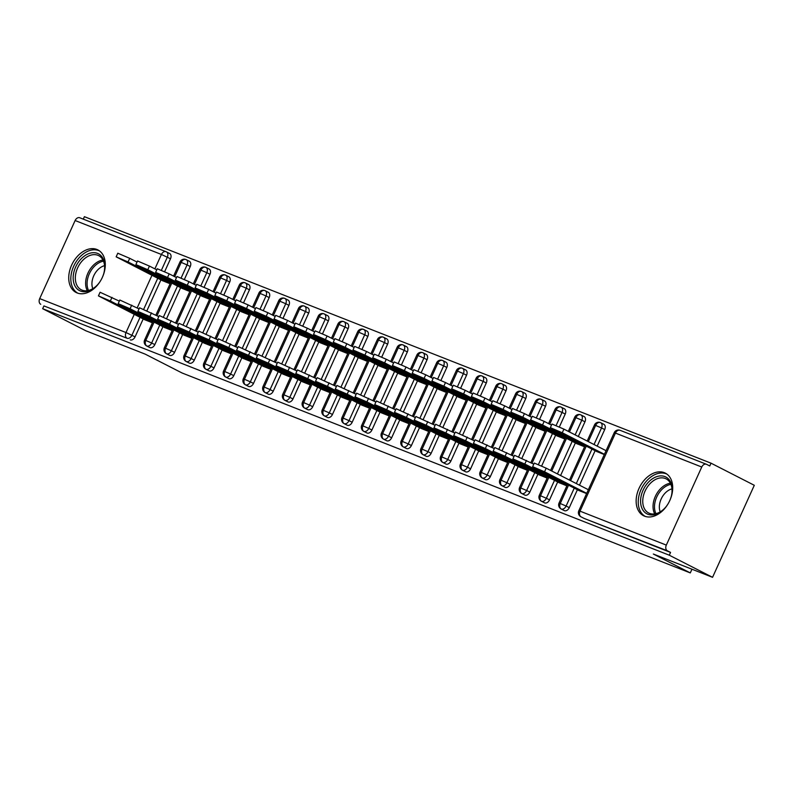 <?xml version="1.0" encoding="UTF-8"?>
<svg xmlns="http://www.w3.org/2000/svg" width="794" height="794" viewBox="0 0 794 794"><rect width="100%" height="100%" fill="white"/><g stroke="black" fill="none" stroke-linecap="round" stroke-linejoin="round"><path stroke-width="1.19" d="M644.559 516.169A23.909 16.505 117.1 0 1 643.547 515.713A23.909 16.505 117.1 0 1 639.378 487.625A23.909 16.505 117.1 0 1 664.3 472.668A23.909 16.505 117.1 0 1 665.312 473.125A23.909 16.505 117.1 0 1 669.481 501.203A23.909 16.505 117.1 0 1 644.559 516.169M77.147 292.956A23.909 16.505 117.1 0 1 76.135 292.5A23.909 16.505 117.1 0 1 71.966 264.422A23.909 16.505 117.1 0 1 96.878 249.455A23.909 16.505 117.1 0 1 97.9 249.912A23.909 16.505 117.1 0 1 102.069 277.989A23.909 16.505 117.1 0 1 77.147 292.956M711.027 463.18L709.767 465.969L706.6 464.351A4.595 3.325 111.5 0 0 706.392 464.262A4.595 3.325 111.5 0 0 701.747 467.021L666.325 545.101A4.595 3.325 111.5 0 0 667.387 550.798L670.553 552.416L669.292 555.205L712.555 577.317L754.3 485.293L711.027 463.18L84.402 216.683L83.291 219.144M712.555 577.317L653.343 554.033L690.294 572.911L691.971 569.219M690.294 572.911L182.084 372.991L145.143 354.114L85.931 330.82L42.658 308.707L43.928 305.918L127.06 338.244L43.928 305.918M40.762 304.301A4.595 3.325 -68.5 0 1 39.7 298.604L75.122 220.524A4.595 3.325 -68.5 0 1 79.767 217.755A4.595 3.325 -68.5 0 1 79.976 217.854M669.292 555.205L42.658 308.707M144.568 319.645L152.398 322.791M170.105 283.746L162.284 280.6M169.44 253.415A4.595 3.176 117.1 0 1 169.638 253.504A4.595 3.176 117.1 0 1 170.502 258.765L164.646 271.677M160.914 279.905L146.93 310.722M143.198 318.94L135.079 336.845A4.595 3.176 117.1 0 1 130.226 339.862M670.553 552.416L584.255 518.472A4.595 3.176 117.1 0 1 584.056 518.383A4.595 3.176 117.1 0 1 583.878 518.274M600.77 422.745L603.738 424.254A4.595 3.176 117.1 0 1 603.827 424.304A4.595 3.176 117.1 0 1 604.7 429.564L597.177 446.139M595.113 450.704L579.471 485.174M577.397 489.749L569.278 507.654A4.595 3.176 117.1 0 1 564.524 510.701A4.595 3.176 117.1 0 1 564.326 510.621A4.595 3.176 117.1 0 1 564.137 510.512M578.766 490.444L586.597 493.59M596.473 451.409L604.303 454.555M581.029 414.974L583.997 416.493A4.595 3.176 117.1 0 1 584.096 416.542A4.595 3.176 117.1 0 1 584.96 421.803L578.3 436.492M575.372 442.943L560.594 475.527M557.666 481.988L549.537 499.883A4.595 3.176 117.1 0 1 544.783 502.939A4.595 3.176 117.1 0 1 544.585 502.85A4.595 3.176 117.1 0 1 544.406 502.751M559.036 482.683L566.856 485.829M576.742 443.638L584.573 446.784M561.289 407.213L564.266 408.731A4.595 3.176 117.1 0 1 564.355 408.781A4.595 3.176 117.1 0 1 565.229 414.041L559.363 426.954M555.631 435.181L541.657 465.999M537.925 474.217L529.806 492.121A4.595 3.176 117.1 0 1 525.042 495.178A4.595 3.176 117.1 0 1 524.854 495.089A4.595 3.176 117.1 0 1 524.665 494.98M539.295 474.921L547.126 478.067M557.001 435.876L564.832 439.022M541.558 399.451L544.525 400.97A4.595 3.176 117.1 0 1 544.624 401.01A4.595 3.176 117.1 0 1 545.488 406.27L539.632 419.192M535.9 427.42L521.916 458.237M518.194 466.455L510.066 484.36A4.595 3.176 117.1 0 1 505.312 487.417A4.595 3.176 117.1 0 1 505.113 487.327A4.595 3.176 117.1 0 1 504.934 487.218M519.564 467.16L527.385 470.306M537.27 428.115L545.101 431.261M521.817 391.69L524.784 393.199A4.595 3.176 117.1 0 1 524.884 393.248A4.595 3.176 117.1 0 1 525.757 398.509L519.891 411.431M516.16 419.649L502.185 450.466M498.453 458.694L490.335 476.599A4.595 3.176 117.1 0 1 485.571 479.645A4.595 3.176 117.1 0 1 485.382 479.566A4.595 3.176 117.1 0 1 485.194 479.457M499.823 459.389L507.654 462.535M517.529 420.354L525.36 423.5M502.086 383.919L505.053 385.437A4.595 3.176 117.1 0 1 505.153 385.487A4.595 3.176 117.1 0 1 506.016 390.747L500.16 403.67M496.429 411.888L482.444 442.705M478.722 450.932L470.594 468.827A4.595 3.176 117.1 0 1 465.84 471.884A4.595 3.176 117.1 0 1 465.641 471.795A4.595 3.176 117.1 0 1 465.453 471.696M480.082 451.627L487.913 454.773M497.798 412.582L505.629 415.728M482.345 376.158L485.313 377.676A4.595 3.176 117.1 0 1 485.412 377.726A4.595 3.176 117.1 0 1 486.285 382.986L480.42 395.898M476.688 404.126L462.713 434.943M458.982 443.161L450.863 461.066A4.595 3.176 117.1 0 1 446.099 464.123A4.595 3.176 117.1 0 1 445.91 464.033A4.595 3.176 117.1 0 1 445.722 463.924M460.351 443.866L468.182 447.012M478.057 404.821L485.888 407.967M462.614 368.396L465.582 369.915A4.595 3.176 117.1 0 1 465.681 369.954A4.595 3.176 117.1 0 1 466.544 375.215L460.689 388.137M456.957 396.355L442.973 427.182M439.241 435.4L431.122 453.305A4.595 3.176 117.1 0 1 426.368 456.361A4.595 3.176 117.1 0 1 426.17 456.272A4.595 3.176 117.1 0 1 425.981 456.163M440.61 436.104L448.441 439.251M458.327 397.06L466.147 400.206M442.873 360.635L445.841 362.143A4.595 3.176 117.1 0 1 445.94 362.193A4.595 3.176 117.1 0 1 446.814 367.453L440.948 380.376M437.216 388.594L423.242 419.411M419.51 427.638L411.391 445.543A4.595 3.176 117.1 0 1 406.627 448.59A4.595 3.176 117.1 0 1 406.439 448.511A4.595 3.176 117.1 0 1 406.25 448.402M420.88 428.333L428.71 431.479M438.586 389.298L446.417 392.444M423.142 352.864L426.11 354.382A4.595 3.176 117.1 0 1 426.209 354.432A4.595 3.176 117.1 0 1 427.073 359.692L421.217 372.614M417.485 380.832L403.501 411.649M399.769 419.877L391.65 437.772A4.595 3.176 117.1 0 1 386.896 440.829A4.595 3.176 117.1 0 1 386.698 440.739A4.595 3.176 117.1 0 1 386.509 440.64M401.139 420.572L408.97 423.718M418.855 381.527L426.676 384.673M403.402 345.102L406.369 346.621A4.595 3.176 117.1 0 1 406.468 346.67A4.595 3.176 117.1 0 1 407.332 351.931L401.476 364.843M397.744 373.071L383.77 403.888M380.038 412.106L371.92 430.011A4.595 3.176 117.1 0 1 367.156 433.067A4.595 3.176 117.1 0 1 366.957 432.978A4.595 3.176 117.1 0 1 366.778 432.869M381.408 412.811L389.239 415.957M399.114 373.766L406.945 376.912M383.671 337.341L386.638 338.859A4.595 3.176 117.1 0 1 386.738 338.899A4.595 3.176 117.1 0 1 387.601 344.159L381.735 357.082M378.013 365.3L364.029 396.127M360.297 404.344L352.179 422.249A4.595 3.176 117.1 0 1 347.425 425.306A4.595 3.176 117.1 0 1 347.226 425.217A4.595 3.176 117.1 0 1 347.038 425.108M361.667 405.049L369.498 408.195M379.383 366.004L387.204 369.15M363.93 329.579L366.897 331.088A4.595 3.176 117.1 0 1 366.997 331.138A4.595 3.176 117.1 0 1 367.86 336.398L362.004 349.32M358.273 357.538L344.298 388.355M340.566 396.583L332.448 414.488A4.595 3.176 117.1 0 1 327.684 417.535A4.595 3.176 117.1 0 1 327.485 417.455A4.595 3.176 117.1 0 1 327.307 417.346M341.936 397.278L349.757 400.424M359.642 358.243L367.473 361.389M344.199 321.808L347.167 323.327A4.595 3.176 117.1 0 1 347.256 323.376A4.595 3.176 117.1 0 1 348.129 328.637L342.264 341.559M338.542 349.777L324.557 380.594M320.826 388.822L312.707 406.717A4.595 3.176 117.1 0 1 307.953 409.773A4.595 3.176 117.1 0 1 307.754 409.684A4.595 3.176 117.1 0 1 307.566 409.585M322.195 389.517L330.026 392.663M339.911 350.472L347.732 353.618M324.458 314.047L327.426 315.565A4.595 3.176 117.1 0 1 327.525 315.615A4.595 3.176 117.1 0 1 328.388 320.875L322.533 333.788M318.801 342.016L304.817 372.833M301.095 381.051L292.966 398.955A4.595 3.176 117.1 0 1 288.212 402.012A4.595 3.176 117.1 0 1 288.014 401.923A4.595 3.176 117.1 0 1 287.835 401.814M302.464 381.755L310.285 384.901M320.171 342.71L328.001 345.856M304.717 306.286L307.695 307.804A4.595 3.176 117.1 0 1 307.784 307.844A4.595 3.176 117.1 0 1 308.658 313.104L302.792 326.026M299.07 334.244L285.086 365.071M281.354 373.289L273.235 391.194A4.595 3.176 117.1 0 1 268.481 394.251A4.595 3.176 117.1 0 1 268.283 394.161A4.595 3.176 117.1 0 1 268.094 394.052M282.724 373.994L290.554 377.14M300.43 334.949L308.261 338.095M284.986 298.524L287.954 300.033A4.595 3.176 117.1 0 1 288.053 300.082A4.595 3.176 117.1 0 1 288.917 305.343L283.061 318.265M279.329 326.483L265.345 357.3M261.623 365.528L253.494 383.433A4.595 3.176 117.1 0 1 248.74 386.479A4.595 3.176 117.1 0 1 248.542 386.4A4.595 3.176 117.1 0 1 248.363 386.291M262.993 366.223L270.814 369.369M280.699 327.188L288.53 330.334M265.246 290.753L268.213 292.271A4.595 3.176 117.1 0 1 268.312 292.321A4.595 3.176 117.1 0 1 269.186 297.581L263.32 310.504M259.588 318.722L245.614 349.539M241.882 357.766L233.764 375.661A4.595 3.176 117.1 0 1 229 378.718A4.595 3.176 117.1 0 1 228.811 378.629A4.595 3.176 117.1 0 1 228.622 378.53M243.252 358.461L251.083 361.607M260.958 319.416L268.789 322.562M245.515 282.992L248.482 284.51A4.595 3.176 117.1 0 1 248.582 284.56A4.595 3.176 117.1 0 1 249.445 289.82L243.589 302.732M239.857 310.96L225.873 341.777M222.151 349.995L214.023 367.9A4.595 3.176 117.1 0 1 209.269 370.957A4.595 3.176 117.1 0 1 209.07 370.867A4.595 3.176 117.1 0 1 208.882 370.758M223.511 350.7L231.342 353.846M241.227 311.655L249.058 314.801M225.774 275.23L228.741 276.749A4.595 3.176 117.1 0 1 228.841 276.788A4.595 3.176 117.1 0 1 229.714 282.049L223.848 294.971M220.117 303.189L206.142 334.016M202.41 342.234L194.292 360.139A4.595 3.176 117.1 0 1 189.528 363.195A4.595 3.176 117.1 0 1 189.339 363.106A4.595 3.176 117.1 0 1 189.151 362.997M203.78 342.939L211.611 346.085M221.486 303.894L229.317 307.04M206.043 267.469L209.011 268.977A4.595 3.176 117.1 0 1 209.11 269.027A4.595 3.176 117.1 0 1 209.973 274.287L204.118 287.21M200.386 295.428L186.401 326.245M182.67 334.473L174.551 352.377A4.595 3.176 117.1 0 1 169.797 355.424A4.595 3.176 117.1 0 1 169.598 355.345A4.595 3.176 117.1 0 1 169.41 355.236M184.039 335.167L191.87 338.313M201.755 296.132L209.586 299.278M186.302 259.698L189.27 261.216A4.595 3.176 117.1 0 1 189.369 261.266A4.595 3.176 117.1 0 1 190.242 266.526L184.377 279.448M180.645 287.666L166.671 318.483M162.939 326.711L154.82 344.606A4.595 3.176 117.1 0 1 150.056 347.663A4.595 3.176 117.1 0 1 149.868 347.574A4.595 3.176 117.1 0 1 149.679 347.474M164.308 327.406L172.139 330.552M182.015 288.361L189.845 291.507M154.076 322.175L145.828 340.348A4.595 3.325 111.5 0 0 146.9 346.045L150.056 347.663M189.369 261.266L186.213 259.648A4.595 3.176 117.1 0 0 186.114 259.598A4.595 3.325 111.5 0 0 186.004 259.549A4.595 3.325 111.5 0 0 185.895 259.509A4.595 3.325 111.5 0 0 181.25 262.268L174.71 276.679M171.782 283.14L157.004 315.724M173.817 329.937L165.569 348.119A4.595 3.325 111.5 0 0 166.631 353.816L169.797 355.424M209.11 269.027L205.944 267.409A4.595 3.176 117.1 0 0 205.845 267.37A4.595 3.325 111.5 0 0 205.745 267.31A4.595 3.325 111.5 0 0 205.636 267.27A4.595 3.325 111.5 0 0 200.991 270.029L194.451 284.441M191.523 290.902L176.744 323.486M193.547 337.708L185.3 355.881A4.595 3.325 111.5 0 0 186.372 361.578L189.528 363.195M228.841 276.788L225.685 275.181A4.595 3.176 117.1 0 0 225.585 275.131A4.595 3.325 111.5 0 0 225.476 275.081A4.595 3.325 111.5 0 0 225.367 275.032A4.595 3.325 111.5 0 0 220.722 277.801L214.182 292.212M211.254 298.663L196.475 331.247M213.288 345.469L205.041 363.642A4.595 3.325 111.5 0 0 206.103 369.339L209.269 370.957M248.582 284.56L245.415 282.942A4.595 3.176 117.1 0 0 245.316 282.892A4.595 3.325 111.5 0 0 245.217 282.843A4.595 3.325 111.5 0 0 245.108 282.793A4.595 3.325 111.5 0 0 240.463 285.562L233.922 299.973M230.994 306.424L216.216 339.018M233.019 353.231L224.781 371.403A4.595 3.325 111.5 0 0 225.843 377.1L229 378.718M268.312 292.321L265.156 290.703A4.595 3.176 117.1 0 0 265.057 290.654A4.595 3.325 111.5 0 0 264.948 290.604A4.595 3.325 111.5 0 0 264.839 290.564A4.595 3.325 111.5 0 0 260.194 293.323L253.663 307.735M250.725 314.196L235.947 346.779M252.76 360.992L244.512 379.175A4.595 3.325 111.5 0 0 245.574 384.872L248.74 386.479M288.053 300.082L284.887 298.465A4.595 3.176 117.1 0 0 284.788 298.425A4.595 3.325 111.5 0 0 284.689 298.365A4.595 3.325 111.5 0 0 284.58 298.326A4.595 3.325 111.5 0 0 279.935 301.085L273.394 315.496M270.466 321.957L255.688 354.541M272.491 368.763L264.253 386.936A4.595 3.325 111.5 0 0 265.315 392.633L268.481 394.251M307.784 307.844L304.628 306.236A4.595 3.176 117.1 0 0 304.529 306.186A4.595 3.325 111.5 0 0 304.42 306.137A4.595 3.325 111.5 0 0 304.31 306.087A4.595 3.325 111.5 0 0 299.666 308.856L293.135 323.267M290.207 329.718L275.419 362.302M292.232 376.525L283.984 394.697A4.595 3.325 111.5 0 0 285.056 400.394L288.212 402.012M327.525 315.615L324.359 313.997A4.595 3.176 117.1 0 0 324.27 313.948A4.595 3.325 111.5 0 0 324.16 313.898A4.595 3.325 111.5 0 0 324.051 313.848A4.595 3.325 111.5 0 0 319.406 316.617L312.866 331.029M309.938 337.48L295.16 370.073M311.963 384.286L303.725 402.459A4.595 3.325 111.5 0 0 304.787 408.156L307.953 409.773M347.256 323.376L344.1 321.759A4.595 3.176 117.1 0 0 344.001 321.709A4.595 3.325 111.5 0 0 343.891 321.659A4.595 3.325 111.5 0 0 343.792 321.62A4.595 3.325 111.5 0 0 339.137 324.379L332.607 338.79M329.679 345.251L314.89 377.835M331.703 392.047L323.456 410.23A4.595 3.325 111.5 0 0 324.528 415.927L327.684 417.535M366.997 331.138L363.831 329.52A4.595 3.176 117.1 0 0 363.741 329.48A4.595 3.325 111.5 0 0 363.632 329.421A4.595 3.325 111.5 0 0 363.523 329.381A4.595 3.325 111.5 0 0 358.878 332.14L352.338 346.551M349.41 353.012L334.631 385.596M351.434 399.819L343.197 417.991A4.595 3.325 111.5 0 0 344.259 423.688L347.425 425.306M386.738 338.899L383.571 337.291A4.595 3.176 117.1 0 0 383.472 337.242A4.595 3.325 111.5 0 0 383.363 337.192A4.595 3.325 111.5 0 0 383.264 337.142A4.595 3.325 111.5 0 0 378.609 339.911L372.078 354.322M369.15 360.774L354.362 393.358M371.175 407.58L362.927 425.753A4.595 3.325 111.5 0 0 363.999 431.45L367.156 433.067M406.468 346.67L403.312 345.053A4.595 3.176 117.1 0 0 403.213 345.003A4.595 3.325 111.5 0 0 403.104 344.953A4.595 3.325 111.5 0 0 402.995 344.904A4.595 3.325 111.5 0 0 398.35 347.673L391.809 362.084M388.881 368.535L374.103 401.129M390.906 415.341L382.668 433.514A4.595 3.325 111.5 0 0 383.73 439.211L386.896 440.829M426.209 354.432L423.043 352.814A4.595 3.176 117.1 0 0 422.944 352.764A4.595 3.325 111.5 0 0 422.835 352.715A4.595 3.325 111.5 0 0 422.736 352.675A4.595 3.325 111.5 0 0 418.081 355.434L411.55 369.845M408.622 376.306L393.834 408.89M410.647 423.103L402.399 441.285A4.595 3.325 111.5 0 0 403.471 446.982L406.627 448.59M445.94 362.193L442.784 360.575A4.595 3.176 117.1 0 0 442.685 360.536A4.595 3.325 111.5 0 0 442.576 360.476A4.595 3.325 111.5 0 0 442.466 360.436A4.595 3.325 111.5 0 0 437.822 363.195L431.281 377.607M428.353 384.068L413.575 416.652M430.388 430.874L422.14 449.047A4.595 3.325 111.5 0 0 423.202 454.744L426.368 456.361M465.681 369.954L462.515 368.347A4.595 3.176 117.1 0 0 462.416 368.297A4.595 3.325 111.5 0 0 462.307 368.247A4.595 3.325 111.5 0 0 462.207 368.198A4.595 3.325 111.5 0 0 457.562 370.967L451.022 385.378M448.094 391.829L433.316 424.413M450.119 438.635L441.871 456.808A4.595 3.325 111.5 0 0 442.943 462.505L446.099 464.123M485.412 377.726L482.256 376.108A4.595 3.176 117.1 0 0 482.157 376.058A4.595 3.325 111.5 0 0 482.047 376.009A4.595 3.325 111.5 0 0 481.938 375.959A4.595 3.325 111.5 0 0 477.293 378.728L470.753 393.139M467.825 399.59L453.046 432.184M469.859 446.397L461.612 464.569A4.595 3.325 111.5 0 0 462.674 470.266L465.84 471.884M505.153 385.487L501.987 383.869A4.595 3.176 117.1 0 0 501.887 383.82A4.595 3.325 111.5 0 0 501.788 383.77A4.595 3.325 111.5 0 0 501.679 383.73A4.595 3.325 111.5 0 0 497.034 386.489L490.494 400.901M487.566 407.362L472.787 439.945M489.59 454.158L481.343 472.341A4.595 3.325 111.5 0 0 482.415 478.038L485.571 479.645M524.884 393.248L521.727 391.631A4.595 3.176 117.1 0 0 521.628 391.591A4.595 3.325 111.5 0 0 521.519 391.531A4.595 3.325 111.5 0 0 521.41 391.492A4.595 3.325 111.5 0 0 516.765 394.251L510.234 408.662M507.297 415.123L492.518 447.707M509.331 461.929L501.083 480.102A4.595 3.325 111.5 0 0 502.145 485.799L505.312 487.417M544.624 401.01L541.458 399.402A4.595 3.176 117.1 0 0 541.359 399.352A4.595 3.325 111.5 0 0 541.26 399.303A4.595 3.325 111.5 0 0 541.151 399.253A4.595 3.325 111.5 0 0 536.506 402.022L529.965 416.433M527.037 422.884L512.259 455.468M529.062 469.691L520.824 487.863A4.595 3.325 111.5 0 0 521.886 493.56L525.042 495.178M564.355 408.781L561.199 407.163A4.595 3.176 117.1 0 0 561.1 407.114A4.595 3.325 111.5 0 0 560.991 407.064A4.595 3.325 111.5 0 0 560.882 407.014A4.595 3.325 111.5 0 0 556.237 409.783L549.706 424.195M546.778 430.646L531.99 463.239M548.803 477.452L540.555 495.625A4.595 3.325 111.5 0 0 541.627 501.322L544.783 502.939M584.096 416.542L580.93 414.925A4.595 3.176 117.1 0 0 580.841 414.875A4.595 3.325 111.5 0 0 580.732 414.825A4.595 3.325 111.5 0 0 580.622 414.786A4.595 3.325 111.5 0 0 575.978 417.545L569.437 431.956M566.509 438.417L551.731 471.001M568.534 485.213L560.296 503.396A4.595 3.325 111.5 0 0 561.358 509.093L564.524 510.701M603.827 424.304L600.671 422.686A4.595 3.176 117.1 0 0 600.572 422.646A4.595 3.325 111.5 0 0 600.462 422.587A4.595 3.325 111.5 0 0 600.363 422.547A4.595 3.325 111.5 0 0 595.708 425.306L588.314 441.613M586.25 446.178L570.608 480.648M111.994 297.363L110.356 300.995L98.436 295.884L100.084 292.261L119.328 301.115M98.436 295.884L145.133 319.932M110.356 300.995L152.508 322.543M116.281 304.37L137.848 315.466L116.281 304.37M170.224 283.498L128.062 261.951L116.152 256.839L162.849 280.887M116.152 256.839L117.79 253.217L129.71 258.328L128.062 261.951M150.791 274.377L129.224 263.29L150.959 273.999M137.034 262.07L129.71 258.328M131.735 305.134L130.087 308.757L118.177 303.645L119.825 300.023L139.059 308.876M118.177 303.645L164.874 327.694M130.087 308.757L172.248 330.304M136.022 312.131L157.579 323.227L136.022 312.131M151.475 312.896L149.828 316.518L137.908 311.407L139.555 307.784L158.8 316.637M137.908 311.407L184.605 335.455M149.828 316.518L191.989 338.065M155.753 319.903L177.32 330.989L155.753 319.903M171.206 320.657L169.559 324.28L157.649 319.178L159.296 315.546L178.531 324.399M157.649 319.178L204.346 343.226M169.559 324.28L211.72 345.827M175.494 327.664L197.061 338.76L175.494 327.664M190.947 328.418L189.3 332.051L177.39 326.939L179.027 323.317L198.272 332.17M177.39 326.939L224.087 350.988M189.3 332.051L231.461 353.598M195.225 335.425L216.792 346.521L195.225 335.425M189.955 291.259L147.803 269.712L135.883 264.61L182.58 288.659M135.883 264.61L137.531 260.978L149.441 266.089L147.803 269.712M170.531 282.148L148.964 271.052L170.7 281.771M156.775 269.831L149.441 266.089M209.695 299.03L167.534 277.483L155.624 272.372L202.321 296.42M155.624 272.372L157.262 268.749L169.182 273.851L167.534 277.483M190.262 289.909L168.705 278.813L190.431 289.532M176.506 277.602L169.182 273.851M229.426 306.792L187.275 285.245L175.355 280.133L222.052 304.181M175.355 280.133L177.002 276.511L188.912 281.622L187.275 285.245M210.003 297.671L188.436 286.574L210.172 297.293M196.247 285.364L188.912 281.622M249.167 314.553L207.006 293.006L195.096 287.894L241.793 311.943M195.096 287.894L196.743 284.272L208.653 289.383L207.006 293.006M229.734 305.432L208.177 294.346L229.913 305.055M215.978 293.125L208.653 289.383M80.452 291.041A20.694 14.282 117.1 0 1 75.668 266.973A20.694 14.282 117.1 0 1 97.533 253.395A20.694 14.282 117.1 0 1 103.954 272.858A20.694 14.282 117.1 0 1 98.277 283.974A20.694 14.282 117.1 0 1 80.452 291.041M103.895 273.086A19.165 13.22 -62.9 0 0 98.694 255.658A19.165 13.22 -62.9 0 0 97.88 255.291A19.165 13.22 -62.9 0 0 77.921 267.28A19.165 13.22 -62.9 0 0 81.256 289.78A19.165 13.22 -62.9 0 0 82.07 290.147A19.165 13.22 -62.9 0 0 98.426 283.786M92.799 288.669A15.086 10.411 117.1 0 1 104.55 265.672M99.508 250.914A23.76 16.396 -62.9 0 0 98.793 250.606A23.76 16.396 -62.9 0 0 74.14 265.265A23.76 16.396 -62.9 0 0 77.891 293.224M647.864 514.254A20.694 14.282 117.1 0 1 643.08 490.186A20.694 14.282 117.1 0 1 664.945 476.608A20.694 14.282 117.1 0 1 671.367 496.061A20.694 14.282 117.1 0 1 665.69 507.177A20.694 14.282 117.1 0 1 647.864 514.254M671.307 496.3A19.165 13.22 -62.9 0 0 666.116 478.871A19.165 13.22 -62.9 0 0 665.303 478.504A19.165 13.22 -62.9 0 0 645.333 490.494A19.165 13.22 -62.9 0 0 648.678 512.993A19.165 13.22 -62.9 0 0 649.492 513.361A19.165 13.22 -62.9 0 0 665.838 506.989M660.211 511.872A15.086 10.411 117.1 0 1 671.972 488.876M666.93 474.127A23.76 16.396 -62.9 0 0 666.206 473.82A23.76 16.396 -62.9 0 0 641.552 488.469A23.76 16.396 -62.9 0 0 645.304 516.428M210.678 336.19L209.03 339.812L197.12 334.701L198.768 331.078L218.013 339.931M197.12 334.701L243.818 358.749M209.03 339.812L251.192 361.359M214.966 343.187L236.533 354.283L214.966 343.187M268.908 322.314L226.747 300.767L214.827 295.666L261.524 319.714M214.827 295.666L216.474 292.033L228.384 297.145L226.747 300.767M249.475 313.203L227.908 302.107L249.644 312.826M235.719 300.886L228.384 297.145M230.419 343.951L228.771 347.574L216.861 342.462L218.499 338.839L237.743 347.693M216.861 342.462L263.558 366.51M228.771 347.574L270.933 369.121M234.706 350.958L256.264 362.044L234.706 350.958M288.639 330.086L246.477 308.538L234.567 303.427L281.265 327.475M234.567 303.427L236.215 299.804L248.125 304.906L246.477 308.538M269.206 320.965L247.649 309.868L269.384 320.587M255.45 308.658L248.125 304.906M250.15 351.712L248.512 355.335L236.592 350.233L238.24 346.601L257.484 355.454M236.592 350.233L283.289 374.282M248.512 355.335L290.664 376.882M254.437 358.719L276.004 369.815L254.437 358.719M308.38 337.847L266.218 316.3L254.298 311.188L301.005 335.237M254.298 311.188L255.946 307.566L267.866 312.677L266.218 316.3M288.947 328.726L267.38 317.63L289.115 328.349M275.19 316.419L267.866 312.677M269.891 359.474L268.243 363.106L256.333 357.995L257.971 354.372L277.215 363.225M256.333 357.995L303.03 382.043M268.243 363.106L310.404 384.653M274.178 366.481L295.735 377.577L274.178 366.481M328.111 345.608L285.949 324.061L274.039 318.95L320.736 342.998M274.039 318.95L275.687 315.327L287.597 320.439L285.949 324.061M308.677 336.487L287.12 325.401L308.856 336.11M294.921 324.18L287.597 320.439M289.621 367.245L287.984 370.867L276.064 365.756L277.711 362.133L296.956 370.987M276.064 365.756L322.761 389.804M287.984 370.867L330.135 392.415M293.909 374.242L315.476 385.338L293.909 374.242M347.851 353.37L305.69 331.823L293.78 326.721L340.477 350.769M293.78 326.721L295.418 323.089L307.338 328.2L305.69 331.823M328.418 344.259L306.851 333.162L328.587 343.881M314.662 331.942L307.338 328.2M309.362 375.006L307.715 378.629L295.805 373.517L297.442 369.895L316.687 378.748M295.805 373.517L342.502 397.566M307.715 378.629L349.876 400.176M313.65 382.013L335.207 393.099L313.65 382.013M367.582 361.141L325.421 339.594L313.511 334.482L360.208 358.531M313.511 334.482L315.158 330.86L327.068 335.961L325.421 339.594M348.149 352.02L326.592 340.924L348.328 351.643M334.403 339.713L327.068 335.961M329.093 382.768L327.456 386.39L315.536 381.289L317.183 377.656L336.428 386.509M315.536 381.289L362.233 405.337M327.456 386.39L369.607 407.937M333.381 389.775L354.948 400.871L333.381 389.775M387.323 368.902L345.162 347.355L333.252 342.244L379.949 366.292M333.252 342.244L334.889 338.621L346.809 343.733L345.162 347.355M367.89 359.781L346.323 348.685L368.059 359.404M354.134 347.474L346.809 343.733M348.834 390.529L347.186 394.161L335.276 389.05L336.924 385.427L356.159 394.281M335.276 389.05L381.974 413.098M347.186 394.161L389.348 415.709M353.122 397.536L374.679 408.632L353.122 397.536M407.054 376.664L364.903 355.117L352.983 350.005L399.68 374.053M352.983 350.005L354.63 346.382L366.54 351.494L364.903 355.117M387.631 367.543L366.064 356.456L387.8 367.165M373.875 355.236L366.54 351.494M368.565 398.3L366.927 401.923L355.007 396.811L356.655 393.189L375.899 402.042M355.007 396.811L401.704 420.86M366.927 401.923L409.079 423.47M372.852 405.297L394.419 416.393L372.852 405.297M426.795 384.425L384.633 362.878L372.723 357.776L419.421 381.825M372.723 357.776L374.361 354.144L386.281 359.255L384.633 362.878M407.362 375.314L385.795 364.218L407.53 374.937M393.606 362.997L386.281 359.255M388.306 406.062L386.658 409.684L374.748 404.583L376.396 400.95L395.63 409.803M374.748 404.583L421.445 428.621M386.658 409.684L428.82 431.231M392.593 413.069L414.15 424.155L392.593 413.069M446.526 392.196L404.374 370.649L392.454 365.538L439.151 389.586M392.454 365.538L394.102 361.915L406.012 367.017L404.374 370.649M427.103 383.075L405.536 371.979L427.271 382.698M413.346 370.768L406.012 367.017M408.047 413.823L406.399 417.446L394.479 412.344L396.127 408.712L415.371 417.565M394.479 412.344L441.176 436.392M406.399 417.446L448.56 438.993M412.324 420.83L433.891 431.926L412.324 420.83M466.267 399.958L424.105 378.41L412.195 373.299L458.892 397.347M412.195 373.299L413.833 369.676L425.753 374.788L424.105 378.41M446.833 390.837L425.276 379.74L447.002 390.459M433.077 378.53L425.753 374.788M427.777 421.584L426.13 425.217L414.22 420.105L415.867 416.483L435.102 425.336M414.22 420.105L460.917 444.154M426.13 425.217L468.291 446.764M432.065 428.591L453.632 439.687L432.065 428.591M485.997 407.719L443.846 386.172L431.926 381.06L478.623 405.109M431.926 381.06L433.574 377.438L445.484 382.549L443.846 386.172M466.574 398.598L445.007 387.512L466.743 398.221M452.818 386.291L445.484 382.549M447.518 429.356L445.871 432.978L433.961 427.867L435.598 424.244L454.843 433.097M433.961 427.867L480.658 451.915M445.871 432.978L488.032 454.525M451.796 436.353L473.363 447.449L451.796 436.353M505.738 415.48L463.577 393.933L451.667 388.832L498.364 412.88M451.667 388.832L453.314 385.199L465.224 390.311L463.577 393.933M486.305 406.369L464.748 395.273L486.474 405.992M472.549 394.052L465.224 390.311M467.249 437.117L465.602 440.739L453.692 435.638L455.339 432.005L474.584 440.859M453.692 435.638L500.389 459.676M465.602 440.739L507.763 462.287M471.537 444.124L493.104 455.21L471.537 444.124M525.469 423.252L483.318 401.704L471.398 396.593L518.095 420.641M471.398 396.593L473.045 392.97L484.955 398.072L483.318 401.704M506.046 414.131L484.479 403.034L506.215 413.753M492.29 401.824L484.955 398.072M486.99 444.878L485.342 448.501L473.432 443.399L475.07 439.767L494.315 448.62M473.432 443.399L520.13 467.448M485.342 448.501L527.504 470.048M491.278 451.885L512.835 462.981L491.278 451.885M545.21 431.013L503.049 409.466L491.139 404.354L537.836 428.403M491.139 404.354L492.786 400.732L504.696 405.843L503.049 409.466M525.777 421.892L504.22 410.796L525.956 421.515M512.021 409.585L504.696 405.843M506.721 452.64L505.083 456.272L493.163 451.161L494.811 447.538L514.055 456.391M493.163 451.161L539.86 475.209M505.083 456.272L547.235 477.819M511.008 459.647L532.576 470.743L511.008 459.647M564.951 438.774L522.789 417.227L510.87 412.116L557.567 436.164M510.87 412.116L512.517 408.493L524.437 413.605L522.789 417.227M545.518 429.653L523.951 418.567L545.686 429.276M531.762 417.346L524.437 413.605M526.462 460.411L524.814 464.033L512.904 458.922L514.542 455.299L533.786 464.153M512.904 458.922L559.601 482.97M524.814 464.033L566.976 485.581M530.749 467.408L552.306 478.504L530.749 467.408M584.682 446.536L542.52 424.988L530.61 419.887L577.307 443.935M530.61 419.887L532.258 416.255L544.168 421.366L542.52 424.988M565.249 437.425L543.692 426.328L565.427 437.047M551.493 425.108L544.168 421.366M546.193 468.172L544.555 471.795L532.635 466.693L534.283 463.061L546.193 468.172L588.354 489.719M532.635 466.693L579.332 490.732M544.555 471.795L586.706 493.342M550.48 475.179L572.047 486.265L550.48 475.179M604.423 454.307L562.261 432.76L550.351 427.648L597.048 451.697M550.351 427.648L551.989 424.026L563.909 429.127L562.261 432.76M584.989 445.186L563.422 434.09L585.158 444.809M606.06 450.674L563.909 429.127M39.7 298.604L125.998 332.547L134.246 314.364M137.173 307.913L151.952 275.32M154.88 268.868L161.42 254.467L75.122 220.524M170.502 258.765L161.42 254.467A4.595 3.325 -68.5 0 1 166.065 251.708A4.595 3.325 -68.5 0 1 166.274 251.797A4.595 3.176 117.1 0 1 166.472 251.887A4.595 3.176 117.1 0 1 167.335 257.147L161.4 270.248M140.042 317.322L131.923 335.227A4.595 3.176 -62.9 0 1 127.06 338.244A4.595 3.325 -68.5 0 1 125.998 332.547L135.079 336.845M701.747 467.021L615.449 433.077L580.027 511.157L666.325 545.101M667.387 550.798L584.255 518.472M620.312 430.408A4.595 3.325 111.5 0 0 620.094 430.308A4.595 3.325 111.5 0 0 615.449 433.077L614.219 432.69L578.806 510.77L580.027 511.157A4.595 3.325 111.5 0 0 581.099 516.854A4.595 3.176 -62.9 0 1 580.9 516.765L584.056 518.383M157.748 278.287L143.684 309.293M159.773 325.093L151.654 342.988L144.607 339.971A4.595 4.595 0 0 0 146.701 345.956A4.595 3.176 -62.9 0 0 146.9 346.045A4.595 3.176 -62.9 0 0 151.654 342.998L154.82 344.606M173.578 276.104L180.03 261.881L187.076 264.908L181.131 278.009M190.242 266.526L187.076 264.908A4.595 3.176 117.1 0 0 186.213 259.648L186.004 259.549M177.489 286.048L163.425 317.054M209.973 274.287L206.807 272.67L200.872 285.771M197.22 293.81L183.156 324.815M179.513 332.855L171.395 350.759L174.551 352.377M229.714 282.049L226.548 280.441L220.603 293.542M216.96 301.581L202.897 332.577M199.244 340.616L191.126 358.521L194.292 360.139M249.445 289.82L246.279 288.202L240.344 301.303M236.691 309.342L222.628 340.348M218.985 348.377L210.867 366.282L214.023 367.9M269.186 297.581L266.02 295.964L260.075 309.065M256.432 317.104L242.369 348.109M238.716 356.149L230.597 374.043L233.764 375.661M288.917 305.343L285.751 303.725L279.816 316.826M276.163 324.865L262.099 355.871M258.457 363.91L250.338 381.815L253.494 383.433M308.658 313.104L305.492 311.496L299.546 324.597M295.904 332.636L281.84 363.632M278.198 371.671L270.069 389.576L273.235 391.194M328.388 320.875L325.232 319.257L319.287 332.358M315.635 340.398L301.571 371.403M297.929 379.433L289.81 397.337L292.966 398.955M348.129 328.637L344.963 327.019L339.018 340.12M335.376 348.159L321.312 379.165M317.669 387.204L309.541 405.099L312.707 406.717M367.86 336.398L364.704 334.78L358.759 347.881M355.107 355.92L341.053 386.926M337.4 394.965L329.282 412.87L332.448 414.488M387.601 344.159L384.435 342.551L378.49 355.652M374.847 363.692L360.784 394.687M357.141 402.727L349.023 420.631L352.179 422.249M407.332 351.931L404.176 350.313L398.231 363.414M394.588 371.453L380.524 402.459M376.872 410.488L368.753 428.393L371.92 430.011M427.073 359.692L423.907 358.074L417.962 371.175M414.319 379.214L400.255 410.22M396.613 418.259L388.494 436.154L391.65 437.772M446.814 367.453L443.648 365.836L437.702 378.937M434.06 386.976L419.996 417.981M416.344 426.021L408.225 443.925L411.391 445.543M466.544 375.215L463.378 373.607L457.443 386.708M453.791 394.747L439.727 425.743M436.085 433.782L427.966 451.687L431.122 453.305M486.285 382.986L483.119 381.368L477.174 394.469M473.532 402.508L459.468 433.514M455.816 441.543L447.697 459.448L450.863 461.066M506.016 390.747L502.85 389.129L496.915 402.23M493.263 410.27L479.199 441.275M475.556 449.315L467.438 467.209L470.594 468.827M525.757 398.509L522.591 396.891L516.646 409.992M513.003 418.031L498.94 449.037M495.287 457.076L487.169 474.981L490.335 476.599M545.488 406.27L542.322 404.662L536.387 417.763M532.734 425.802L518.671 456.798M515.028 464.837L506.909 482.742L510.066 484.36M565.229 414.041L562.063 412.423L556.118 425.524M552.475 433.564L538.411 464.569M534.759 472.599L526.64 490.503L529.806 492.121M584.96 421.803L581.804 420.185L575.134 434.874M572.206 441.325L557.428 473.909M554.5 480.37L546.381 498.265L549.537 499.883M604.7 429.564L601.534 427.946L594.021 444.521M591.947 449.086L576.305 483.566M574.241 488.131L566.112 506.036L569.278 507.654M166.442 353.727A4.595 3.176 -62.9 0 0 166.631 353.816A4.595 3.176 -62.9 0 0 171.395 350.759L164.348 347.732A4.595 4.595 0 0 0 166.442 353.727L169.598 355.345M193.309 283.865L199.76 269.652L206.807 272.67M186.173 361.488A4.595 3.176 -62.9 0 0 186.372 361.578A4.595 3.176 -62.9 0 0 191.126 358.521L184.079 355.494A4.595 4.595 0 0 0 186.173 361.488L189.339 363.106M213.05 291.626L219.501 277.414L226.548 280.441A4.595 3.176 117.1 0 0 225.685 275.181L225.476 275.081M205.745 267.31L205.944 267.409A4.595 3.176 117.1 0 1 206.817 272.67M205.914 369.25A4.595 3.176 -62.9 0 0 206.103 369.339A4.595 3.176 -62.9 0 0 210.867 366.282L203.82 363.255A4.595 4.595 0 0 0 205.914 369.25L209.07 370.867M232.791 299.388L239.232 285.175L246.279 288.202A4.595 3.176 117.1 0 0 245.415 282.942L245.217 282.843M230.597 374.043L223.551 371.026A4.595 4.595 0 0 0 225.645 377.011A4.595 3.176 -62.9 0 0 225.843 377.1A4.595 3.176 -62.9 0 0 230.597 374.053M252.522 307.159L258.973 292.936L266.02 295.964A4.595 3.176 117.1 0 0 265.156 290.703L264.948 290.604M245.386 384.782A4.595 3.176 -62.9 0 0 245.574 384.872A4.595 3.176 -62.9 0 0 250.338 381.815L243.292 378.788A4.595 4.595 0 0 0 245.386 384.782L248.542 386.4M272.263 314.92L278.704 300.708L285.751 303.725A4.595 3.176 117.1 0 0 284.887 298.465L284.689 298.365M265.117 392.544A4.595 3.176 -62.9 0 0 265.315 392.633A4.595 3.176 -62.9 0 0 270.069 389.576L263.022 386.549A4.595 4.595 0 0 0 265.117 392.544L268.283 394.161M291.993 322.682L298.445 308.469L305.492 311.496A4.595 3.176 117.1 0 0 304.628 306.236L304.42 306.137M284.857 400.305A4.595 3.176 -62.9 0 0 285.056 400.394A4.595 3.176 -62.9 0 0 289.81 397.337L282.763 394.31A4.595 4.595 0 0 0 284.857 400.305L288.014 401.923M311.734 330.443L318.176 316.23L325.232 319.257A4.595 3.176 117.1 0 0 324.359 313.997L324.16 313.898M304.588 408.076A4.595 3.176 -62.9 0 0 304.787 408.156A4.595 3.176 -62.9 0 0 309.541 405.109L302.494 402.082A4.595 4.595 0 0 0 304.588 408.076L307.754 409.684M331.465 338.214L337.916 323.992L344.963 327.019A4.595 3.176 117.1 0 0 344.1 321.759L343.891 321.659M324.329 415.838A4.595 3.176 -62.9 0 0 324.528 415.927A4.595 3.176 -62.9 0 0 329.282 412.87L322.235 409.843A4.595 4.595 0 0 0 324.329 415.838L327.485 417.455M351.206 345.976L357.657 331.763L364.704 334.78A4.595 3.176 117.1 0 0 363.831 329.52L363.632 329.421M344.06 423.599A4.595 3.176 -62.9 0 0 344.259 423.688A4.595 3.176 -62.9 0 0 349.023 420.631L341.966 417.604A4.595 4.595 0 0 0 344.06 423.599L347.226 425.217M370.937 353.737L377.388 339.524L384.435 342.551A4.595 3.176 117.1 0 0 383.571 337.291L383.363 337.192M363.801 431.36A4.595 3.176 -62.9 0 0 363.999 431.45A4.595 3.176 -62.9 0 0 368.753 428.393L361.707 425.366A4.595 4.595 0 0 0 363.801 431.36L366.957 432.978M390.678 361.498L397.129 347.286L404.176 350.313A4.595 3.176 117.1 0 0 403.312 345.053L403.104 344.953M383.542 439.132A4.595 3.176 -62.9 0 0 383.73 439.211A4.595 3.176 -62.9 0 0 388.494 436.164L381.438 433.137A4.595 4.595 0 0 0 383.542 439.132L386.698 440.739M410.409 369.27L416.86 355.047L423.907 358.074A4.595 3.176 117.1 0 0 423.043 352.814L422.835 352.715M403.273 446.893A4.595 3.176 -62.9 0 0 403.471 446.982A4.595 3.176 -62.9 0 0 408.225 443.925L401.178 440.898A4.595 4.595 0 0 0 403.273 446.893L406.439 448.511M430.149 377.031L436.601 362.818L443.648 365.836A4.595 3.176 117.1 0 0 442.784 360.575L442.576 360.476M423.013 454.654A4.595 3.176 -62.9 0 0 423.202 454.744A4.595 3.176 -62.9 0 0 427.966 451.687L420.919 448.66A4.595 4.595 0 0 0 423.013 454.654L426.17 456.272M449.88 384.792L456.332 370.58L463.378 373.607A4.595 3.176 117.1 0 0 462.515 368.347L462.307 368.247M442.744 462.416A4.595 3.176 -62.9 0 0 442.943 462.505A4.595 3.176 -62.9 0 0 447.697 459.448L440.65 456.421A4.595 4.595 0 0 0 442.744 462.416L445.91 464.033M469.621 392.554L476.072 378.341L483.119 381.368A4.595 3.176 117.1 0 0 482.256 376.108L482.047 376.009M462.485 470.187A4.595 3.176 -62.9 0 0 462.674 470.266A4.595 3.176 -62.9 0 0 467.438 467.219L460.391 464.192A4.595 4.595 0 0 0 462.485 470.187L465.641 471.795M489.362 400.325L495.803 386.102L502.85 389.129A4.595 3.176 117.1 0 0 501.987 383.869L501.788 383.77M482.216 477.948A4.595 3.176 -62.9 0 0 482.415 478.038A4.595 3.176 -62.9 0 0 487.169 474.981L480.122 471.954A4.595 4.595 0 0 0 482.216 477.948L485.382 479.566M509.093 408.086L515.544 393.874L522.591 396.891A4.595 3.176 117.1 0 0 521.727 391.631L521.519 391.531M501.957 485.71A4.595 3.176 -62.9 0 0 502.145 485.799A4.595 3.176 -62.9 0 0 506.909 482.742L499.863 479.715A4.595 4.595 0 0 0 501.957 485.71L505.113 487.327M528.834 415.848L535.275 401.635L542.322 404.662M521.688 493.471A4.595 3.176 -62.9 0 0 521.886 493.56A4.595 3.176 -62.9 0 0 526.64 490.503L519.594 487.476A4.595 4.595 0 0 0 521.688 493.471L524.854 495.089M548.565 423.609L555.016 409.396L562.063 412.423A4.595 3.176 117.1 0 0 561.199 407.163L560.991 407.064M541.26 399.303L541.458 399.402A4.595 3.176 117.1 0 1 542.332 404.662M541.429 501.242A4.595 3.176 -62.9 0 0 541.627 501.322A4.595 3.176 -62.9 0 0 546.381 498.275L539.334 495.248A4.595 4.595 0 0 0 541.429 501.242L544.585 502.85M568.306 431.38L574.747 417.158L581.804 420.185A4.595 3.176 117.1 0 0 580.93 414.925L580.732 414.825M561.159 509.004A4.595 3.176 -62.9 0 0 561.358 509.093A4.595 3.176 -62.9 0 0 566.112 506.036L559.065 503.009A4.595 4.595 0 0 0 561.159 509.004L564.326 510.621M587.183 441.027L594.488 424.929L601.534 427.946A4.595 3.176 117.1 0 0 600.671 422.686L600.462 422.587M87.28 290.693A19.165 13.22 117.1 0 1 88.501 271.965A19.165 13.22 117.1 0 1 102.972 260.005M103.498 261.157A18.53 12.793 -62.9 0 0 89.861 272.66A18.53 12.793 -62.9 0 0 88.521 290.455M654.703 513.907A19.165 13.22 117.1 0 1 655.913 495.178A19.165 13.22 117.1 0 1 670.384 483.218M670.92 484.36A18.53 12.793 -62.9 0 0 657.283 495.873A18.53 12.793 -62.9 0 0 655.933 513.668M79.767 217.755L166.065 251.708A4.595 4.595 0 0 1 166.472 251.887L169.638 253.504M614.219 432.69A4.595 4.595 0 0 1 620.094 430.308L706.392 464.262M146.701 345.956L149.868 347.574M144.607 339.971L152.944 321.6M155.872 315.139L170.65 282.555M185.895 259.509A4.595 4.595 0 0 0 180.03 261.881M164.348 347.732L172.675 329.361M175.603 322.91L190.381 290.316M205.636 267.27A4.595 4.595 0 0 0 199.76 269.652M184.079 355.494L192.416 337.122M195.344 330.671L210.122 298.087M225.367 275.032A4.595 4.595 0 0 0 219.501 277.414M203.82 363.255L212.147 344.884M215.075 338.433L229.863 305.849M245.108 282.793A4.595 4.595 0 0 0 239.232 285.175M225.645 377.011L228.811 378.629M223.551 371.026L231.888 352.655M234.816 346.194L249.594 313.61M264.839 290.564A4.595 4.595 0 0 0 258.973 292.936M243.292 378.788L251.619 360.416M254.546 353.965L269.335 321.372M284.58 298.326A4.595 4.595 0 0 0 278.704 300.708M263.022 386.549L271.359 368.178M274.287 361.727L289.066 329.143M304.31 306.087A4.595 4.595 0 0 0 298.445 308.469M282.763 394.31L291.09 375.939M294.018 369.488L308.806 336.904M324.051 313.848A4.595 4.595 0 0 0 318.176 316.23M302.494 402.082L310.831 383.71M313.759 377.249L328.537 344.665M343.792 321.62A4.595 4.595 0 0 0 337.916 323.992M322.235 409.843L330.562 391.472M333.49 385.021L348.278 352.427M363.523 329.381A4.595 4.595 0 0 0 357.657 331.763M341.966 417.604L350.303 399.233M353.231 392.782L368.009 360.198M383.264 337.142A4.595 4.595 0 0 0 377.388 339.524M361.707 425.366L370.044 406.994M372.972 400.543L387.75 367.959M402.995 344.904A4.595 4.595 0 0 0 397.129 347.286M381.438 433.137L389.775 414.766M392.702 408.305L407.481 375.721M422.736 352.675A4.595 4.595 0 0 0 416.86 355.047M401.178 440.898L409.515 422.527M412.443 416.076L427.222 383.482M442.466 360.436A4.595 4.595 0 0 0 436.601 362.818M420.919 448.66L429.246 430.288M432.174 423.837L446.953 391.253M462.207 368.198A4.595 4.595 0 0 0 456.332 370.58M440.65 456.421L448.987 438.05M451.915 431.599L466.693 399.015M481.938 375.959A4.595 4.595 0 0 0 476.072 378.341M460.391 464.192L468.718 445.821M471.646 439.36L486.434 406.776M501.679 383.73A4.595 4.595 0 0 0 495.803 386.102M480.122 471.954L488.459 453.582M491.387 447.131L506.165 414.537M521.41 391.492A4.595 4.595 0 0 0 515.544 393.874M499.863 479.715L508.19 461.344M511.118 454.893L525.906 422.309M541.151 399.253A4.595 4.595 0 0 0 535.275 401.635M519.594 487.476L527.931 469.105M530.858 462.654L545.637 430.07M560.882 407.014A4.595 4.595 0 0 0 555.016 409.396M539.334 495.248L547.661 476.876M550.589 470.415L565.378 437.831M580.622 414.786A4.595 4.595 0 0 0 574.747 417.158M559.065 503.009L567.402 484.638M569.477 480.072L585.109 445.593M600.363 422.547A4.595 4.595 0 0 0 594.488 424.929M578.806 510.77A4.595 4.595 0 0 0 580.9 516.765"/></g></svg>
